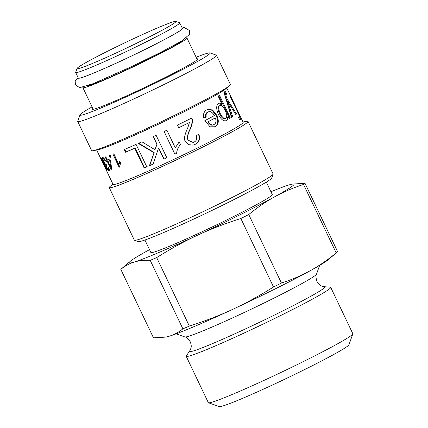 <?xml version="1.0" encoding="UTF-8"?>
<svg xmlns="http://www.w3.org/2000/svg" width="428" height="428" viewBox="0 0 428 428"><rect width="100%" height="100%" fill="white"/><g stroke="black" fill="none" stroke-linecap="round" stroke-linejoin="round"><path stroke-width="0.64" d="M186.576 37.873A57.652 2.916 154.5 0 1 186.966 38.012A57.652 2.916 154.5 0 1 141.689 62.82A57.652 2.916 154.5 0 1 84.321 87.649A57.652 2.916 154.5 0 1 82.888 87.654A57.652 2.916 154.5 0 1 83.027 87.264M183.141 40.146A53.57 2.707 154.5 0 1 138.72 64.018A53.57 2.707 154.5 0 1 87.906 85.894A53.57 2.707 154.5 0 1 86.959 86.023M175.769 21.4L179.605 22.754A57.652 2.916 154.5 0 1 179.733 22.855L182.419 28.483A57.652 2.916 154.5 0 1 137.142 53.291A57.652 2.916 154.5 0 1 79.779 78.121A57.652 2.916 154.5 0 1 78.345 78.126L75.66 72.493A57.652 2.916 154.5 0 1 75.66 72.332L77.024 68.501A54.773 2.766 154.5 0 1 125.265 42.581A54.773 2.766 154.5 0 1 175.769 21.4A54.773 2.766 154.5 0 1 134.119 44.459A54.773 2.766 154.5 0 1 78.383 68.651A54.773 2.766 154.5 0 1 77.024 68.501M179.733 22.855A57.652 2.916 154.5 0 1 134.456 47.658A57.652 2.916 154.5 0 1 77.094 72.493A57.652 2.916 154.5 0 1 75.66 72.493M196.885 58.818A58.374 2.948 154.5 0 1 197.736 58.925A58.374 2.948 154.5 0 1 146.317 86.718A58.374 2.948 154.5 0 1 92.362 109.183A58.374 2.948 154.5 0 1 92.812 108.461M196.147 57.261A72.07 3.643 154.5 0 1 209.934 52.901A72.07 3.643 154.5 0 1 146.617 87.339A72.07 3.643 154.5 0 1 80.004 114.875A72.07 3.643 154.5 0 1 92.068 106.904M80.004 114.875L77.736 121.258A76.874 3.884 -25.5 0 0 77.73 121.477A76.874 3.884 -25.5 0 0 148.789 91.892A76.874 3.884 -25.5 0 0 216.498 55.292A76.874 3.884 -25.5 0 0 216.327 55.159L209.934 52.901M216.498 55.292L230.403 84.444A76.874 3.884 154.5 0 1 229.472 85.702A76.874 3.884 154.5 0 1 162.694 121.049A76.874 3.884 154.5 0 1 93.202 150.704A76.874 3.884 154.5 0 1 91.64 150.635L77.73 121.477M229.472 85.702L225.749 88.853A72.07 3.643 154.5 0 1 163.143 121.991A72.07 3.643 154.5 0 1 97.996 149.789L93.202 150.704M239.996 115.817L241.151 118.24A72.07 3.643 154.5 0 1 241.248 118.337L243.147 122.322A72.07 3.643 154.5 0 1 179.669 156.637A72.07 3.643 154.5 0 1 113.056 184.377L96.68 150.041M106.727 161.795L106.026 160.323A72.07 3.643 -25.5 0 0 106.663 160.12L105.186 157.017A72.07 3.643 -25.5 0 0 105.807 156.814L107.289 159.917A72.07 3.643 -25.5 0 0 109.761 159.05L110.461 160.527L111.89 169.846A72.07 3.643 154.5 0 1 111.382 170.012L107.364 161.591A72.07 3.643 154.5 0 1 106.727 161.795L107.54 161.388L106.84 159.917M110.076 157.429L109.21 155.615A72.07 3.643 -25.5 0 0 110.146 155.268L111.013 157.081A72.07 3.643 154.5 0 1 110.076 157.429L110.825 157.049L109.959 155.23M119.118 167.278L112.885 154.214A72.07 3.643 -25.5 0 0 113.843 153.839L118.69 164.004L119.792 161.276L120.525 162.822L119.733 167.038A72.07 3.643 154.5 0 1 119.118 167.278L119.722 166.963M125.548 152.224L124.27 149.549A72.07 3.643 -25.5 0 0 136.088 144.407L146.831 166.925A72.07 3.643 154.5 0 1 144.193 168.092L134.729 148.249A72.07 3.643 154.5 0 1 125.548 152.224L126.1 151.919L124.821 149.244M153.919 152.646L138.276 143.428A72.07 3.643 -25.5 0 0 141.903 141.802L154.947 149.714L156.883 144.45L153.16 136.65A72.07 3.643 -25.5 0 0 156.108 135.28L166.85 157.798A72.07 3.643 154.5 0 1 163.903 159.168L158.579 148.013L153.128 164.106A72.07 3.643 154.5 0 1 149.393 165.78L154.16 152.48L138.64 143.209M174.897 154.166L164.095 131.519A72.07 3.643 -25.5 0 0 166.861 130.208L175.266 147.831L179.23 141.829L180.504 144.509C178.043 147.564 176.769 150.501 176.689 153.315A72.07 3.643 154.5 0 1 174.897 154.166L164.117 131.46M178.727 127.779L177.449 125.104A72.07 3.643 -25.5 0 0 191.701 118.053C193.098 120.124 192.525 124.018 189.984 129.743C187.887 133.777 187.261 137.244 188.111 140.149L193.065 142.449L194.109 142.053C196.682 140.78 197.345 138.565 196.099 135.414L198.897 134.419C200.448 138.966 199.191 142.278 195.136 144.37L193.098 145.129L188.406 144.632L185.319 141.438C183.708 139.271 184.58 134.595 187.94 127.394L189.401 122.52A72.07 3.643 154.5 0 1 178.727 127.779M226.048 120.776L226.685 120.503C223.865 121.691 221.099 119.685 218.392 114.479C216.06 108.782 216.145 105.079 218.649 103.378C219.639 102.816 220.736 103.078 221.945 104.17A72.07 3.643 -25.5 0 0 221.988 104.143L218.173 96.156A72.07 3.643 -25.5 0 0 219.553 95.353L230.323 117.935A72.07 3.643 154.5 0 1 229.076 118.663L228.071 116.566A72.07 3.643 154.5 0 1 228.038 116.582C228.306 118.535 227.851 119.84 226.685 120.503L226.369 120.659M224.786 91.651L225.406 91.629L226.728 94.192L226.198 94.235C225.642 94.379 225.92 95.915 227.033 98.841L236.54 113.976A72.07 3.643 154.5 0 1 235.785 114.511L228.071 102.239A72.07 3.643 154.5 0 1 228.049 102.255L232.634 116.55A72.07 3.643 154.5 0 1 231.425 117.283L226 99.023C224.507 94.882 224.101 92.421 224.786 91.651L224.844 91.619M226.728 94.192L225.363 94.615C224.812 94.759 225.096 96.289 226.209 99.216L235.694 114.367L236.54 113.976M241.248 118.337A72.07 3.643 154.5 0 1 239.776 119.995L238.508 117.336A72.07 3.643 -25.5 0 0 239.675 116.325L230.2 96.461A72.07 3.643 -25.5 0 0 230.43 96.166L239.905 116.031A72.07 3.643 -25.5 0 0 239.98 115.683L226.77 87.991M215.188 126.747L210.052 126.816L204.851 120.616A72.07 3.643 -25.5 0 0 214.38 115.614C212.379 112.104 210.26 110.906 208.024 112.024C206.387 112.88 205.788 114.586 206.226 117.16L203.723 118.021C202.942 114.11 204.012 111.35 206.933 109.739L207.623 109.418L212.561 109.926L216.638 115.121C219.227 120.584 218.745 124.457 215.188 126.747L214.396 127.084M207.468 112.248L208.377 111.858L207.468 112.248C205.852 113.088 205.269 114.795 205.718 117.358M106.583 165.229C106.058 165.117 106.149 165.898 106.861 167.573L108.364 169.477C108.717 169.349 108.568 168.504 107.915 166.947L108.552 167.086C109.44 169.408 109.589 170.644 109.006 170.793C108.327 170.756 107.487 169.697 106.481 167.61L105.62 164.882L103.555 161.795C102.367 159.259 102.062 157.83 102.645 157.509C103.383 157.445 104.379 158.553 105.625 160.821L105.229 161.196C104.304 159.51 103.651 158.718 103.276 158.825L104.074 158.43L103.276 158.825C102.923 159.072 103.132 160.024 103.908 161.688C104.657 163.25 105.272 164.036 105.737 164.058L105.967 163.812L106.551 165.16M108.364 169.477L109.242 169.049M104.486 164.416C106.567 168.894 107.417 171.12 107.037 171.104L100.703 157.809C101.078 157.809 102.335 160.008 104.486 164.416M108.209 161.276L107.54 161.388M111.649 168.488L111.013 167.145M110.413 160.425A71.107 3.595 154.5 0 1 108.787 160.987L107.99 161.388L110.788 167.257A72.07 3.643 -25.5 0 0 110.804 167.252L109.728 160.789A72.07 3.643 154.5 0 1 107.99 161.388M110.419 160.436L109.728 160.789M111.392 166.952L110.804 167.252M108.172 161.19L107.364 161.591M111.879 169.766L111.382 170.012M107.246 159.826L106.663 160.12M119.819 166.915L113.586 153.85M118.69 164.004L119.38 163.646L119.99 161.698M147.221 166.695L144.621 167.846L135.152 147.997L126.1 151.919M135.152 147.997L134.729 148.249M144.621 167.846L144.193 168.092M153.433 163.908L149.752 165.566L154.16 152.48M166.974 157.686L164.068 159.039L158.579 148.013M154.947 149.714L157.049 144.322L153.326 136.516M149.752 165.566L149.393 165.78M179.134 141.823L180.413 144.498C177.989 147.537 176.748 150.458 176.684 153.261L174.918 154.101M189.401 122.52L178.567 127.801M198.555 134.536C200.111 139.073 198.886 142.374 194.884 144.439L192.996 145.156M191.348 118.171C192.744 120.241 192.199 124.125 189.711 129.823C187.657 133.83 187.057 137.286 187.913 140.191L193.065 142.449M218.788 95.69L229.563 118.272L229.034 118.583M218.515 103.453L221.201 104.491L221.945 104.17M227.295 116.908C227.568 118.856 227.124 120.156 225.973 120.808M219.457 105.769L219.12 105.919C217.52 106.834 217.654 109.45 219.527 113.773C221.608 117.78 223.464 119.38 225.08 118.567M225.149 110.403C223.154 106.369 221.383 104.769 219.832 105.609C218.21 106.535 218.334 109.161 220.206 113.484C222.287 117.491 224.154 119.086 225.791 118.262C227.231 117.128 227.017 114.511 225.149 110.403M224.925 118.647L225.791 118.262M229.563 118.272L230.323 117.935M228.049 102.255L227.231 102.624L231.837 116.903L231.393 117.176M231.837 116.903L232.634 116.55M225.888 94.577L225.363 94.615L225.888 94.577L224.566 92.015L225.406 91.629M227.252 102.608L228.071 102.239M226.209 99.216L227.033 98.841M239.37 116.63L240.381 118.749L239.669 119.781M240.322 118.636L241.151 118.24M239.605 116.175L239.905 116.031M207.334 109.541L212.074 110.264L216.006 115.383C218.601 120.846 218.141 124.709 214.626 126.972M207.773 121.889L208.281 121.691C210.287 124.666 212.224 125.597 214.107 124.478C216.087 123.2 216.504 121.028 215.354 117.962L214.749 118.208A71.107 3.595 154.5 0 1 207.773 121.889C209.768 124.869 211.694 125.805 213.551 124.703M215.354 117.962A72.07 3.643 154.5 0 1 208.281 121.691M213.251 124.842L214.107 124.478M106.288 164.55L105.62 164.882M106.305 164.587L105.636 164.914M109.333 170.221L108.578 169.376M108.439 169.44L109.215 169.06M103.373 158.772L103.185 157.632M106.155 164.25L105.914 163.978M106.412 169.782L104.213 164.448L101.329 159.13L103.624 164.406L106.412 169.782L106.749 169.622L106.428 169.782M242.997 122.012L246.475 121.349A76.874 3.884 154.5 0 1 248.037 121.413A76.874 3.884 154.5 0 1 180.327 158.018A76.874 3.884 154.5 0 1 109.268 187.603A76.874 3.884 154.5 0 1 110.205 186.346L112.906 184.061M248.037 121.413L273.101 173.961A76.874 3.884 154.5 0 1 273.096 174.18A76.874 3.884 154.5 0 1 205.387 210.56A76.874 3.884 154.5 0 1 134.504 240.285A76.874 3.884 154.5 0 1 134.333 240.145L109.268 187.603M134.504 240.285L138.34 241.633A73.991 3.74 -25.5 0 0 206.564 213.026A73.991 3.74 -25.5 0 0 271.732 178.011L273.096 174.18M144.915 240.017L150.854 252.466A67.266 3.397 -25.5 0 0 154.545 251.915A67.266 3.397 -25.5 0 0 222.897 221.822A67.266 3.397 -25.5 0 0 272.278 194.553L266.339 182.098M149.511 249.652A91.287 4.612 -25.5 0 0 148.313 250.31A91.287 4.612 -25.5 0 0 130.278 261.315A91.287 4.612 -25.5 0 0 134.183 262.064A91.287 4.612 -25.5 0 0 197.436 235.261A91.287 4.612 -25.5 0 0 274.819 196.709A91.287 4.612 -25.5 0 0 292.105 184.131A91.287 4.612 -25.5 0 0 288.948 184.96A91.287 4.612 -25.5 0 0 270.935 191.739M165.492 337.114L153.481 337.842L120.814 269.351C125.115 265.884 129.572 263.455 134.183 262.064C138.779 260.636 144.118 260.064 150.207 260.347L182.879 328.832C178.572 332.299 174.116 334.728 169.509 336.124L166.353 336.948A91.287 4.612 -25.5 0 0 169.509 336.124A91.287 4.612 -25.5 0 0 232.762 309.321A91.287 4.612 -25.5 0 0 310.145 270.769A91.287 4.612 -25.5 0 0 328.174 259.764L337.114 252.204A102.816 5.195 -25.5 0 0 337.644 251.728L304.977 183.243L292.105 184.131M190.599 355.631A80.052 4.045 -25.5 0 0 271.946 319.812A80.052 4.045 -25.5 0 0 330.716 287.359A80.052 4.045 -25.5 0 0 330.282 287.172L324.51 286.733A75.012 3.788 -25.5 0 1 272.754 315.896A75.012 3.788 -25.5 0 1 193.617 350.88A75.012 3.788 -25.5 0 1 189.62 351.072L186.33 355.834A80.052 4.045 -25.5 0 0 186.207 356.289A80.052 4.045 -25.5 0 0 190.599 355.631M336.199 252.932C327.409 260.128 318.726 266.072 310.145 270.769C301.574 275.498 292.003 279.586 281.431 283.036L248.764 214.546C257.549 207.355 266.237 201.406 274.819 196.709C283.39 191.979 292.955 187.892 303.532 184.441L336.199 252.932A102.816 5.195 -25.5 0 0 337.114 252.204M273.513 286.979C259.529 295.769 245.945 303.211 232.762 309.321C219.591 315.463 205.119 321.054 189.353 326.093L156.685 257.603C170.665 248.818 184.249 241.371 197.436 235.261C210.608 229.124 225.075 223.534 240.846 218.494L273.513 286.979A102.816 5.195 -25.5 0 0 281.431 283.036M182.879 328.832A102.816 5.195 -25.5 0 0 189.353 326.093M303.532 184.441A102.816 5.195 -25.5 0 0 304.977 183.243M240.846 218.494A102.816 5.195 -25.5 0 0 248.764 214.546M150.207 260.347A102.816 5.195 -25.5 0 0 156.685 257.603M130.278 261.315L121.343 268.88A102.816 5.195 -25.5 0 0 120.814 269.351M330.716 287.359L352.816 333.701A80.052 4.045 154.5 0 1 352.811 333.931A80.052 4.045 154.5 0 1 292.249 367.031A80.052 4.045 154.5 0 1 212.7 401.972A80.052 4.045 154.5 0 1 208.489 402.769A80.052 4.045 154.5 0 1 208.308 402.625L186.207 356.289M208.489 402.769L219.355 406.6A71.883 3.633 -25.5 0 0 223.138 405.883A71.883 3.633 -25.5 0 0 294.566 374.505A71.883 3.633 -25.5 0 0 348.954 344.786L352.811 333.931M189.711 129.823L189.984 129.743M219.527 113.773L220.206 113.484M228.509 106.24L229.322 105.871M216.006 115.383L216.638 115.121M106.807 167.455L106.481 167.61M103.881 161.634L103.555 161.795M101.639 158.981L101.329 159.13L101.639 158.975M176.101 333.845L184.901 336.948A72.995 3.686 -25.5 0 0 188.743 336.221A72.995 3.686 -25.5 0 0 261.278 304.356A72.995 3.686 -25.5 0 0 316.506 274.177L319.63 265.387M82.888 87.654L93.208 109.29M186.966 38.012L197.287 59.653M225.433 94.577L226.273 94.192M316.506 274.177C315.677 275.156 315.81 277.569 316.907 281.426C319.582 285.69 320.807 285.915 324.51 286.733M184.901 336.948C186.185 336.916 187.978 338.543 190.278 341.822C191.915 346.584 191.316 347.675 189.62 351.072M182.157 27.932L184.297 27.574L189.502 30.495L189.69 34.192L181.788 40.965L160.826 52.296L131.605 66.618L93.277 83.626L79.645 87.687L75.424 84.835L75.184 81.149L78.083 77.575M181.392 29.735L181.397 29.725C180.648 31.094 156.493 44.303 129.978 56.758C103.769 69.325 81.181 78.415 79.956 78.115L79.966 78.11"/></g></svg>
